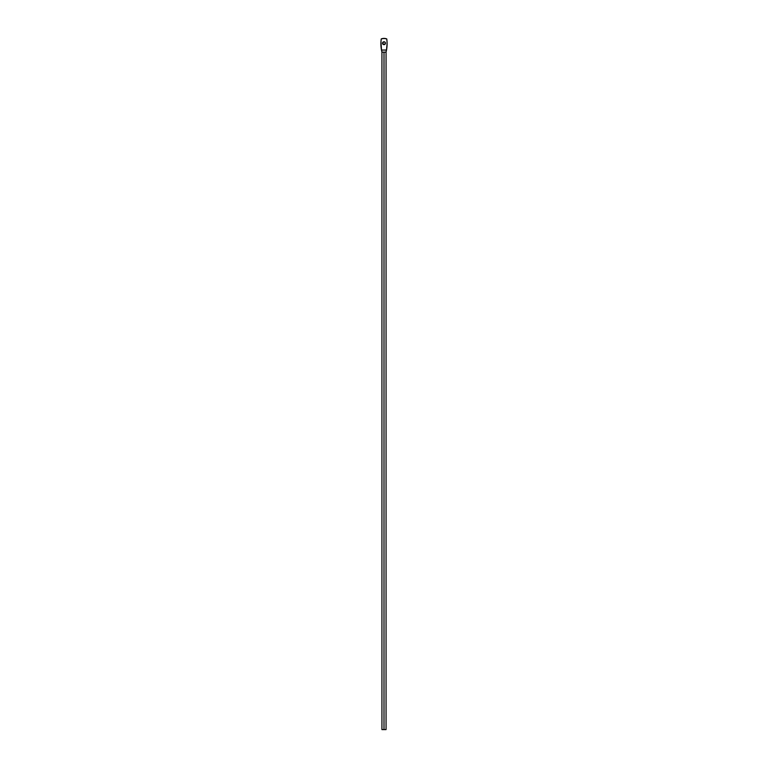 <?xml version="1.0" encoding="UTF-8"?>
<svg xmlns="http://www.w3.org/2000/svg" width="768" height="768" viewBox="0 0 768 768"><rect width="100%" height="100%" fill="white"/><g stroke="black" fill="none" stroke-linecap="round" stroke-linejoin="round"><path stroke-width="1.15" d="M386.506 50.064L386.054 52.128L386.506 50.064L381.485 50.064L381.936 52.128L384 52.128L384 729.6L386.054 729.6L384 729.6L384 52.128L386.054 52.128L381.936 52.128L381.485 50.064A34.454 34.454 0 0 1 381.254 38.918A7.546 7.546 0 0 1 386.746 38.918A7.546 7.546 0 0 0 386.736 38.918A34.454 34.454 0 0 1 386.506 50.064L386.938 46.934A34.454 34.454 0 0 0 386.938 46.925L387.082 43.766A34.454 34.454 0 0 0 386.746 38.918L384 38.4A7.546 7.546 0 0 0 383.99 38.4L381.254 38.918L380.966 41.702A34.454 34.454 0 0 0 380.966 41.712L381.485 50.064L386.506 50.064L387.082 43.766M382.579 43.488L382.55 43.2A1.44 1.44 0 0 0 385.018 44.227A1.44 1.44 0 0 0 385.44 43.2A1.44 1.44 0 0 1 384 44.65A1.44 1.44 0 0 1 382.55 43.2L384 41.76L385.018 42.182L385.411 43.488L383.712 44.621L382.579 42.922M380.918 44.506L381.091 47.299M385.392 38.534L382.598 38.534M382.666 42.653A1.44 1.44 0 0 1 383.443 41.875L384.547 41.875A1.44 1.44 0 0 1 385.325 42.653L385.411 43.488M385.19 42.403L385.325 42.653A1.44 1.44 0 0 1 385.44 43.2A1.44 1.44 0 0 0 384 41.76A1.44 1.44 0 0 0 382.55 43.2M384.797 44.4L383.194 44.4M381.936 729.6L384 729.6L381.936 729.6L381.936 52.128M386.054 52.128L386.054 729.6"/></g></svg>
